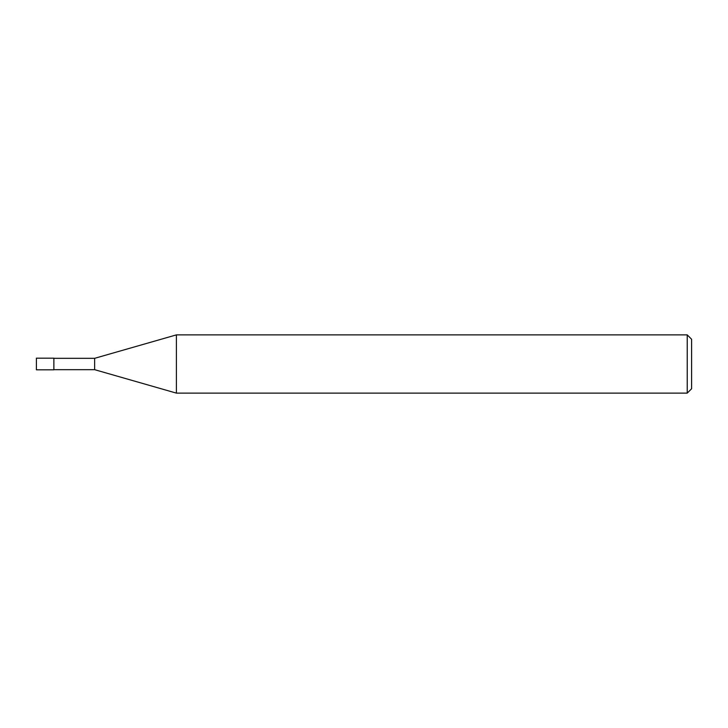 <?xml version="1.0" encoding="UTF-8"?>
<svg xmlns="http://www.w3.org/2000/svg" width="728" height="728" viewBox="0 0 728 728"><rect width="100%" height="100%" fill="white"/><g stroke="black" fill="none" stroke-linecap="round" stroke-linejoin="round"><path stroke-width="1.09" d="M687.232 393.12L687.232 334.88L691.6 339.248L691.6 388.752L687.232 393.12L176.394 393.12L94.64 369.678L53.872 369.678M94.64 369.678L94.64 358.322L176.394 334.88L687.232 334.88M53.872 358.322L94.64 358.322M176.394 393.12L176.394 334.88M53.872 369.824L36.4 369.824L36.4 358.176L53.872 358.176L53.872 369.824"/></g></svg>
